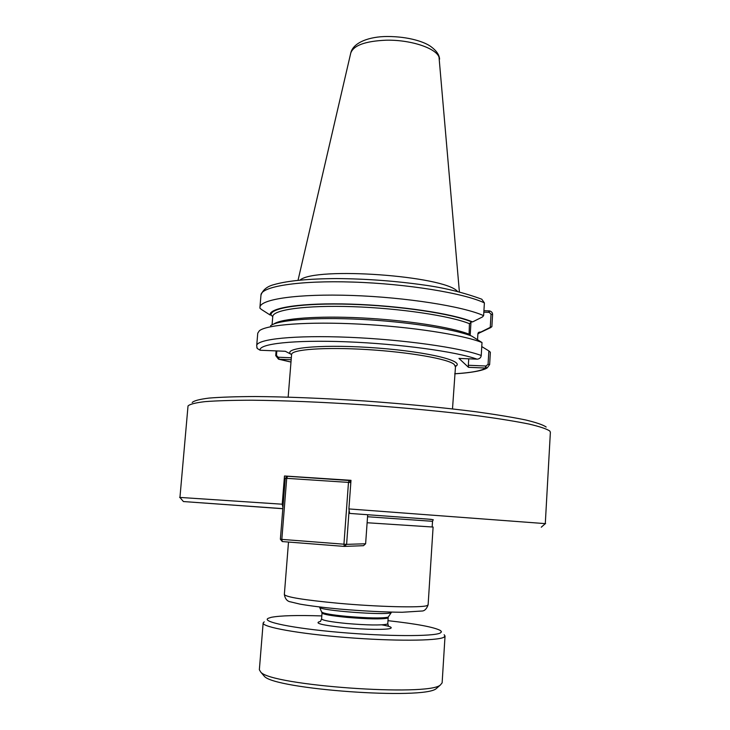 <?xml version="1.0" encoding="UTF-8"?>
<svg xmlns="http://www.w3.org/2000/svg" width="730" height="730" viewBox="0 0 730 730"><rect width="100%" height="100%" fill="white"/><g stroke="black" fill="none" stroke-linecap="round" stroke-linejoin="round"><path stroke-width="1.09" d="M545.292 523.656L550.374 432.251L549.827 431.056C546.88 428.966 539.945 426.63 529.031 424.057C515.791 421.383 498.918 418.646 478.396 415.854C444.47 411.592 406.345 407.924 364.014 404.867C322.687 402.12 283.66 400.514 252.16 400.213C232.724 400.241 217.029 400.715 205.075 401.628C195.448 402.759 189.763 404.21 188.021 405.962L179.945 497.468M282.921 507.551L282.227 504.211L179.626 497.404M282.227 504.211L284.49 475.987L350.993 480.331L348.894 508.929L349.634 513.418L369.891 514.896L367.692 514.741L365.62 543.768L346.604 544.352L344.314 546.405L343.94 544.206L346.604 544.352L349.104 510.179M545.62 523.647L348.894 508.929M282.829 508.637L183.412 501.546L282.82 508.71M431.32 519.358L349.634 513.418M287.31 476.444L284.49 475.987M270.584 325.726C277.783 320.005 314.74 317.039 360.885 319.366C406.984 321.665 453.659 328.911 471.708 336.083L482.01 342.534L481.234 355.51C480.997 357.508 479.765 358.722 477.539 359.142L476.991 359.151C456.442 351.659 398.991 343.793 346.349 341.795C293.606 339.751 258.238 343.821 260.135 350.245L285.32 351.276L291.589 354.543M546.177 427.032C543.22 424.906 536.377 422.551 525.646 419.969C512.661 417.295 496.144 414.567 476.079 411.784C442.946 407.559 405.734 403.945 364.443 400.962C324.138 398.288 286.041 396.764 255.245 396.536C236.228 396.609 220.843 397.129 209.09 398.078C199.609 399.246 193.97 400.724 192.191 402.513M367.546 516.74L432.525 521.311L432.16 526.987L367.117 522.744L433.1 527.051L428.118 604.841L426.995 605.617C421.456 607.917 378.259 606.895 338.583 603.29C304.027 600.014 285.941 597.094 284.344 594.53L288.505 542.052M432.16 526.914L433.1 527.051M484.811 330.38L491.874 326.693L492.586 314.557C492.595 312.677 491.582 311.464 489.529 310.916L483.917 310.706M489.529 310.916L489.2 312.349L491.034 314.21L490.259 327.359L491.874 326.693M490.259 327.359L480.887 332.031L478.807 332.278L477.904 333.729L477.539 339.642M477.885 333.938L480.887 332.031M270.1 314.995L261.751 309.666L259.999 308.297L259.935 307.339C260.017 299.209 297.84 293.588 351.933 295.458C405.935 297.283 463.477 306.418 483.625 315.661L482.402 316.993L472.575 321.912C453.202 313.654 399.94 305.615 351.057 304.118C302.101 302.567 268.786 307.686 270.1 314.995L271.058 315.022L272.746 316.647M484.392 302.904C464.298 293.195 406.865 283.76 352.928 282.072C298.908 280.32 261.094 286.452 260.975 295.066C262.9 289.801 267.235 286.324 273.996 284.618C287.337 280.776 308.188 278.76 336.557 278.568C366.004 278.796 395.158 280.95 424.039 285.029C444.287 287.784 463.541 292.511 481.782 299.209L484.392 302.904L483.625 315.661M276.113 350.902L275.721 355.592L278.495 359.178L291.17 359.753M291.325 357.782L278.121 357.216L276.46 355.401L276.825 350.929M278.495 359.178L278.121 357.216M486.143 368.039L487.339 367.738L489.638 364.58L490.359 352.234L488.863 350.92L488.069 364.279L486.007 366.013L486.143 368.039L485.614 368.048L485.486 365.995L468.332 365.265L468.487 367.318L485.614 368.048C481.362 370.858 471.06 372.756 454.708 373.76M481.773 346.577L488.863 350.92M260.135 350.245L257.188 348.438L256.805 347.298M482.01 342.534C462.893 334.796 411.09 326.748 359.525 324.111C307.923 321.437 266.87 324.585 259.369 330.745L257.754 333.19L256.695 345.673C256.641 339.076 294.5 335.024 348.812 337.296C403.042 339.514 460.904 347.736 481.234 355.51M468.487 367.318L458.969 358.412L476.991 359.151M486.007 366.013L485.486 365.995M483.835 312.175L489.2 312.349M470.996 321.93L470.156 335.499M468.733 358.813L468.332 365.265M469.052 335.106L469.436 323.691L471.534 321.875L472.575 321.912M457.445 291.361C444.232 275.767 315.323 266.523 300.03 280.074M350.82 482.603L348.484 482.393L343.94 544.206L281.826 539.388L282.282 541.569L280.375 539.214L281.826 539.388L286.707 478.342L285.266 478.296L287.501 476.27L286.707 478.342L348.484 482.393L349.159 480.294L350.847 482.302M282.282 541.569L344.314 546.405L363.476 545.693L365.62 543.768M285.266 478.296L280.375 539.214M350.966 480.632L287.501 476.27M437.754 687.304L436.339 688.545C424.531 700.134 274.307 689.357 264.269 676.217L263.046 674.785M444.141 634.726L445.035 636.04L442.134 682.851L440.391 684.977C428.437 696.831 270.912 685.534 260.765 672.102L259.351 669.748L263.147 623L264.214 621.832M391.453 612.132L390.687 612.808C384.637 615.472 320.151 610.526 319.658 607.369L319.585 606.977M387.986 620.673C417.031 623.913 434.587 627.234 440.655 630.647L441.467 631.897L440.272 633.01C433.684 636.578 386.946 636.487 339.751 632.372C292.484 628.293 260.948 621.686 268.257 618.292L271.277 617.315C280.402 615.582 297.247 615.116 321.811 615.928M445.035 636.04L443.831 637.29C437.316 640.958 393.224 641.269 345.856 637.472C298.442 633.713 262.134 627.043 263.147 623M288.158 397.111L291.599 354.47C291.425 349.451 324.668 346.96 367.071 349.56C409.448 352.106 448.631 359.032 454.206 364.434L455.182 366.177L455.556 365.721L452.5 408.891M455.155 366.542C466.598 361.478 429.897 352.043 377.848 348.073C325.817 344.012 283.514 347.389 290.513 353.913M426.557 518.993L367.683 514.741L427.652 519.067L433.246 519.705L432.525 521.311M278.595 357.244L278.97 359.233L290.987 362.025M276.46 355.401L275.721 355.592M488.069 364.279L489.638 364.58M488.68 312.33L489.018 310.861M491.034 314.21L492.586 314.557M471.534 321.875C452.226 313.718 399.584 305.788 351.312 304.31C302.941 302.777 269.927 307.804 271.058 315.022M477.967 333.336L479.902 331.995M469.436 323.691C450.383 315.844 399.62 308.224 352.718 306.673C305.733 305.085 272.856 309.712 272.755 316.583L272.746 316.555M468.797 334.084C450.957 327.104 405.944 320.123 361.532 317.915C317.085 315.67 281.232 318.508 273.741 324.047M459.38 291.836L439.013 57.059C435.701 47.925 409.959 39.539 385.805 40.214C365.128 41.154 353.448 45.452 350.747 53.098L298.041 280.274M388.497 616.768L387.785 617.233C381.516 618.401 367.993 618.127 347.206 616.43C332.241 614.979 323.819 613.556 321.939 612.169L321.848 611.995M391.326 612.506L387.475 618.173C381.243 619.35 367.82 619.095 347.197 617.398C331.292 615.837 322.906 614.35 322.03 612.935L321.583 618.885C322.45 620.381 330.845 621.923 346.759 623.511C367.391 625.218 380.823 625.437 387.064 624.168L387.785 623.63L388.506 626.231M381.854 624.853C389.802 626.249 392.685 627.435 390.523 628.393C386.982 629.917 365.255 629.643 345.536 627.754C321.638 625.19 313.307 623.064 320.543 621.403M183.412 501.546L179.881 497.395M541.286 527.197L545.365 523.592M428.118 604.841C426.594 609.048 424.44 611.12 421.657 611.037L402.23 612.26C383.889 612.114 362.947 611.037 339.404 609.039C323.226 607.524 310.077 605.882 299.957 604.121L290.713 601.903C287.282 601.438 285.165 598.983 284.344 594.53M480.294 332.533L490.98 327.451M260.975 295.066L259.935 307.339M278.541 359.187L290.987 362.062M454.699 373.796C475.285 372.61 485.404 369.59 487.339 367.738M257.188 348.438L256.695 345.673M478.807 332.278L478.269 332.752M272.755 316.583L272.071 324.804M439.597 59.194C439.332 54.896 436.494 50.744 431.074 46.72C424.887 42.039 409.001 36.509 387.201 36.5C369.553 36.509 353.329 42.358 350.811 52.825M436.339 688.545L440.391 684.977M264.269 676.217L260.765 672.102M322.03 612.935L319.658 607.369M388.187 617.671L387.785 623.63M320.497 621.358L321.583 618.885"/></g></svg>
